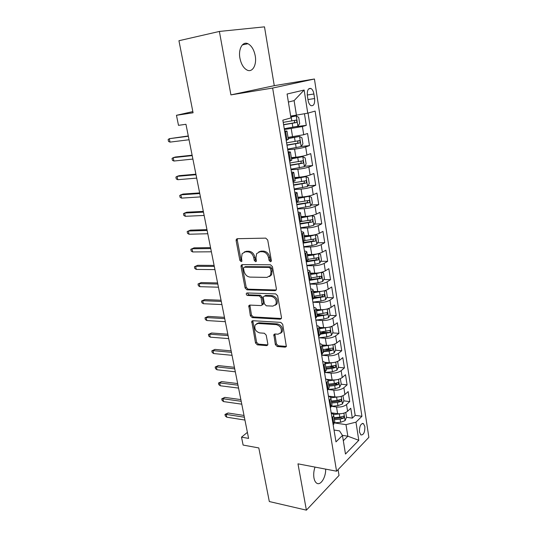 <?xml version="1.0" encoding="UTF-8"?>
<svg xmlns="http://www.w3.org/2000/svg" width="537" height="537" viewBox="0 0 537 537"><rect width="100%" height="100%" fill="white"/><g stroke="black" fill="none" stroke-linecap="round" stroke-linejoin="round"><path stroke-width="0.81" d="M270.433 261.707L271.198 261.264L271.326 260.378L267.708 240.019L265.734 238.126L237.294 238.703L236.327 239.254L236.119 240.61L239.858 260.344L241.173 261.64L241.865 261.25L241.516 257.807L242.147 253.625L245.335 251.833L247.664 251.813C250.759 252.155 252.799 254.149 253.779 257.787L254.249 260.358L255.592 261.673L256.324 261.257L255.981 257.78L256.605 253.645L259.955 251.725L262.351 251.705C265.533 252.048 267.614 254.068 268.594 257.76L269.064 260.371L270.433 261.707M315.011 467.089C313.756 470.774 313.407 474.386 313.957 477.923C314.44 480.501 315.347 482.246 316.682 483.152C320.542 485.992 325.966 477.346 325.664 469.123M255.229 55.828C254.001 49.706 251.571 45.672 247.94 43.725C242.657 41.067 238.133 49.021 239.918 58.157C241.18 64.225 243.583 68.206 247.121 70.099C252.518 72.817 256.941 64.836 255.229 55.828M364.845 426.553L363.428 423.606C360.689 423.445 359.374 426.244 359.475 432.003L360.884 434.93C363.63 435.077 364.952 432.285 364.845 426.553M275.36 344.613L277.24 346.506L285.207 347.164L286.355 346.546L282.704 324.294L280.777 322.381L252.793 320.71L251.759 321.26L255.525 343.002L257.357 344.855L266.627 345.627L267.715 345.049L267.842 344.002L266.198 335.115L264.332 333.235L259.7 332.906C255.686 331.571 254.162 328.926 255.129 324.966L257.935 323.469L276.347 324.617C280.428 325.892 282.012 328.543 281.106 332.571L278.079 334.215L274.971 333.994L273.857 334.591L275.36 344.613L276.421 343.875L278.3 345.761L286.416 346.419M219.385 31.441L230.917 94.888L274.266 85.665L264.493 26.85L219.385 31.441L178.942 40.725L193.072 112.783L176.465 115.301L178.492 125.343L185.956 124.289L248.597 438.393L241.516 437.152L243.113 445.066L258.8 447.932L269.319 501.545L306.392 510.15L339.035 475.446L338.068 469.633M230.917 94.888L272.642 88.055L336.578 471.204L297.975 463.84L306.392 510.15M275.112 290.645L276.233 290.014L276.394 288.832L272.454 266.688L270.494 264.781L242.194 264.634L241.207 265.191L241.019 266.466L245.094 287.96L246.953 289.805L275.112 290.645L276.24 289.993M277.629 295.8L281.489 317.474L281.348 318.582L280.213 319.206L252.209 317.615L250.363 315.763L248.819 305.634L249.839 305.083L261.042 305.58L262.11 304.996L261.143 297.76L259.25 295.887L247.57 295.471C246.496 295.128 246.1 294.424 246.382 293.343L247.094 292.954L275.696 293.893L277.629 295.8M346.519 417.309L352.319 418.128L350.768 408.241L347.593 411.241L346.533 404.569C343.989 406.509 340.653 407.321 336.531 407.006L331.658 406.361M338.599 400.199L339.444 400.307M343.834 400.857L349.721 401.602L348.151 391.587L344.935 394.494L343.861 387.734C341.29 389.614 337.934 390.426 333.786 390.157L328.342 389.513M334.719 383.485L336.652 383.7M341.096 384.197L347.09 384.868L345.499 374.719L342.244 377.531L341.156 370.678C338.558 372.497 335.175 373.302 331.007 373.087L325.194 372.49M330.195 366.529L333.752 366.872M338.317 367.315L344.425 367.912L342.807 357.629L339.512 360.334L338.411 353.393C335.786 355.152 332.376 355.95 328.194 355.789L322.072 355.252M325.355 349.392L330.685 349.822M335.497 350.218L341.727 350.728L340.089 340.31L336.753 342.915L335.632 335.88C332.974 337.578 329.543 338.37 325.341 338.256L318.877 337.793M320.166 332.067L327.12 332.531M332.631 332.9L338.988 333.323L337.33 322.764L333.947 325.261L332.819 318.132C330.127 319.757 326.671 320.549 322.448 320.495L315.87 320.126M317.159 314.709L322.643 314.991M329.725 315.347L336.216 315.675L334.531 304.982L331.107 307.365L329.96 300.143C327.241 301.7 323.764 302.479 319.522 302.485L312.917 302.224M314.266 297.136L317.615 297.25M326.771 297.572L333.403 297.8L331.698 286.953L328.235 289.228L327.067 281.905C324.321 283.395 320.811 284.167 316.555 284.234L309.916 284.08M311.118 279.321L312.138 279.341M323.764 279.555L330.55 279.676L328.825 268.688L325.315 270.843L324.14 263.419C321.354 264.835 317.823 265.6 313.541 265.728L306.882 265.687M320.717 261.297L327.664 261.311L325.912 250.168L322.354 252.202L321.16 244.677C318.347 246.02 314.789 246.778 310.487 246.966L303.801 247.04M317.609 242.798L324.737 242.69L322.959 231.393L319.361 233.306L318.146 225.674C315.3 226.936 311.715 227.695 307.392 227.943L300.68 228.138M314.447 224.05L321.77 223.808L319.965 212.357L316.32 214.142L315.091 206.403C312.205 207.591 308.594 208.336 304.251 208.651L297.511 208.967M311.232 205.047L318.756 204.671L316.931 193.058L313.232 194.709L311.99 186.863C309.07 187.963 305.432 188.709 301.069 189.084L294.303 189.527M307.956 185.789L315.709 185.258L313.856 173.485L310.111 175.002L308.842 167.041C305.889 168.061 302.224 168.793 297.84 169.242L291.047 169.813M304.62 166.269L312.615 165.577L310.735 153.629L306.936 155.012L305.654 146.937C302.667 147.87 298.968 148.595 294.565 149.111L287.745 149.816M301.21 146.48L309.473 145.614L307.567 133.498L303.72 134.733L288.02 137.418M347.593 411.241C345.056 413.208 341.733 414.02 337.612 413.685L331.181 412.792M344.935 394.494C342.371 396.4 339.028 397.212 334.887 396.924L328.422 396.125M342.244 377.531C339.653 379.37 336.283 380.176 332.128 379.941L326.791 379.364M339.512 360.334C336.894 362.119 333.504 362.918 329.322 362.737L324.677 362.3M336.753 342.915C334.101 344.633 330.685 345.432 326.489 345.298L322.119 344.955M333.947 325.261C331.275 326.912 327.825 327.704 323.61 327.63L319.233 327.355M331.107 307.365C328.402 308.95 324.932 309.735 320.696 309.715L316.306 309.513M328.235 289.228C325.496 290.745 321.999 291.524 317.743 291.564L313.333 291.43M325.315 270.843C322.542 272.286 319.025 273.058 314.749 273.158L310.319 273.105M322.354 252.202C319.555 253.578 316.004 254.343 311.715 254.498L307.265 254.518M319.361 233.306C316.521 234.602 312.95 235.36 308.634 235.582L304.17 235.683M316.32 214.142C313.447 215.357 309.849 216.109 305.513 216.398L301.029 216.579M313.232 194.709C310.332 195.844 306.701 196.589 302.351 196.945L297.847 197.207M310.111 175.002C307.171 176.055 303.512 176.794 299.136 177.21L294.618 177.559M306.936 155.012C303.962 155.978 300.277 156.71 295.88 157.2L291.343 157.63M307.352 95.613L308.07 100.231C308.567 102.97 309.534 104.775 310.97 105.648C313.729 106.178 314.944 103.816 314.608 98.56L313.91 94.002C313.42 91.223 312.44 89.39 310.97 88.504C308.218 87.974 307.01 90.344 307.352 95.613M272.642 88.055L314.434 79.006L368.865 437.34L336.578 471.204M352.319 418.128L355.179 415.356L361.925 416.289L315.118 111.099L307.748 113.173L290.671 116.106M361.925 416.289L355.964 422.169L358.797 440.3L345.479 454.04L342.472 435.473L335.981 441.87L282.851 120.174L290.96 117.898L287.087 94.022L304.137 90.035L307.748 113.173M296.531 126.571L306.291 125.363L302.418 126.537L284.395 129.538M288.342 139.365L286.181 140.365M284.63 130.961L286.98 131.075L284.785 131.907M333.175 424.868L334.766 421.834M331.262 413.295C332.873 413.792 333.692 414.544 333.732 415.557L332.041 418.021M330.336 407.69L331.96 404.77M328.443 396.232C330.054 396.689 330.879 397.407 330.906 398.38L329.188 400.756M327.463 390.278L329.114 387.472M325.583 378.934C327.208 379.357 328.026 380.035 328.047 380.961L326.301 383.25M324.543 372.631L326.234 369.939M322.69 361.408C324.314 361.797 325.133 362.428 325.147 363.314L323.368 365.502M321.589 354.742L323.314 352.165M319.757 343.64C321.381 343.989 322.2 344.579 322.207 345.419L320.394 347.52M318.595 336.605L320.354 334.148M316.783 325.63C318.414 325.939 319.226 326.489 319.22 327.281L317.387 329.275M315.555 318.213L317.354 315.884M313.769 307.372C315.4 307.641 316.212 308.144 316.199 308.882L314.333 310.782M312.474 299.559L314.306 297.364M310.708 288.859C312.346 289.087 313.158 289.55 313.138 290.235L311.232 292.027M309.352 280.65L311.218 278.589M307.607 270.091C309.252 270.279 310.057 270.688 310.024 271.326L308.09 273.004M306.184 261.465L308.09 259.539M304.466 251.054C306.11 251.195 306.916 251.558 306.875 252.142L304.902 253.712M302.969 242.006L304.915 240.227M301.277 231.749C302.928 231.843 303.727 232.159 303.68 232.682L301.673 234.145M299.706 222.264L301.693 220.633M298.042 212.169C299.7 212.216 300.498 212.477 300.431 212.947L298.391 214.29M296.404 202.241L298.431 200.751M294.759 192.306C296.424 192.306 297.216 192.514 297.142 192.924L295.068 194.146M293.048 181.915L295.115 180.586M291.43 172.149C293.095 172.108 293.887 172.263 293.806 172.612L291.692 173.706M289.638 161.295L291.752 160.127M288.054 151.709L290.416 151.998L288.262 152.958M309.473 145.614L305.654 146.937M312.615 165.577L308.842 167.041M315.709 185.258L311.99 186.863M318.756 204.671L315.091 206.403M321.77 223.808L318.146 225.674M324.737 242.69L321.16 244.677M327.664 261.311L324.14 263.419M330.55 279.676L327.067 281.905M333.403 297.8L329.96 300.143M336.216 315.675L332.819 318.132M338.988 333.323L335.632 335.88M341.727 350.728L338.411 353.393M344.425 367.912L341.156 370.678M347.09 384.868L343.861 387.734M349.721 401.602L346.533 404.569M355.179 415.356L308.043 113.092M306.291 125.363L304.472 113.797M342.391 435.353L347.842 436.212L345.982 424.633L334.739 422.975M296.458 115.327L294.101 100.627L288.389 102.05M274.266 85.665L314.434 79.006M247.396 432.359L241.516 437.152M192.837 111.589L176.465 115.301M343.318 440.729L347.842 436.212L358.797 440.3M334.027 430.036L339.538 430.889L342.472 435.473M270.648 261.68L271.131 261.365M345.982 424.633L355.964 422.169M294.101 100.627L304.137 90.035M271.286 261.069L270.185 259.78L269.722 257.169C268.742 253.484 266.667 251.47 263.486 251.128L262.351 251.705M258.794 251.9L261.089 251.148L263.486 251.128M244.288 251.981L246.483 251.262L248.812 251.242C251.907 251.585 253.941 253.571 254.914 257.203L255.39 259.774L256.424 261.036M236.327 239.254L237.495 238.71L237.28 240.066L241.006 259.767L241.979 260.995M242.328 264.634L242.16 265.875L246.215 287.329L248.074 289.175L276.213 289.993M270.561 268.742L269.191 267.413L244.369 267.225L243.664 267.614L243.536 268.5L244.04 271.165C245 274.716 247.007 276.696 250.061 277.105L266.996 277.394L270.487 275.4L271.044 271.474L270.561 268.742L271.675 268.131L270.312 266.808L269.191 267.413M244.832 266.983L245.51 266.627L270.312 266.808M269.527 276.548L271.601 274.776L272.158 270.863L271.044 271.474M271.675 268.131L272.158 270.863M249.873 305.083L251.464 315.085L253.31 316.937L281.388 318.508M262.244 304.915L263.211 304.331L263.365 303.177L262.251 297.109L260.358 295.236L248.691 294.833L247.57 295.471M247.403 292.96L248.691 294.833M272.93 306.11L275.911 304.452C276.917 300.27 275.34 297.558 271.158 296.303L264.56 296.075L263.486 296.672L263.331 297.84L264.446 303.935L266.345 305.815L272.93 306.11M275.306 305.251L276.998 303.774C278.012 299.599 276.427 296.894 272.259 295.645L271.158 296.303M264.499 296.075L265.667 295.417L272.259 295.645M274.877 333.994L276.421 343.875M280.603 333.282L282.173 331.846C283.08 327.825 281.495 325.18 277.421 323.905L276.347 324.617M256.699 323.63L259.029 322.777L277.421 323.905M252.793 320.71L256.605 342.277L258.438 344.13L267.701 344.888L266.627 345.627M284.261 128.726L297.86 126.229L299.68 123.537L298.7 117.381L296.209 115.932L290.819 117.032M296.209 115.932L290.792 116.865M283.617 124.826L296.209 122.59C297.095 121.839 297.095 121.02 296.216 120.134L283.207 122.355M294.048 120.496C294.927 121.463 294.833 122.268 293.752 122.906L283.583 124.631M188.286 135.955L169.303 138.687L188.346 136.25M170.007 142.117L168.531 141.453L168.135 139.553L169.303 138.687L170.007 142.117L189.044 139.754M287.624 149.098L301.123 146.608L302.922 143.869L301.948 137.801L299.498 136.458L288.208 138.58M299.498 136.458L288.174 138.338M286.986 145.245L299.498 143.05C300.364 142.298 300.378 141.493 299.525 140.627L286.583 142.815M297.444 140.989C298.21 141.969 298.075 142.741 297.048 143.312L286.946 144.99M290.94 169.175L304.345 166.698L306.117 163.906L305.164 157.925L302.74 156.69L291.537 158.811M302.74 156.69L291.484 158.509M290.316 165.383L302.734 163.214C303.593 162.469 303.606 161.671 302.787 160.825L289.92 162.98M300.78 161.194C301.438 162.167 301.277 162.912 300.297 163.436L290.262 165.054M294.209 188.97L307.52 186.5L309.265 183.661L308.325 177.767L305.936 176.633L294.813 178.761M305.936 176.633L294.753 178.391M293.591 185.231L305.929 183.097C306.768 182.352 306.788 181.566 305.996 180.741L293.202 182.862M304.049 181.117C304.62 182.077 304.439 182.795 303.499 183.271L293.531 184.842M297.431 208.484L310.648 206.027L312.373 203.14L311.447 197.327L309.084 196.3L298.048 198.428M309.084 196.3L297.975 197.999M296.827 204.798L309.077 202.704C309.903 201.959 309.93 201.18 309.164 200.375L296.437 202.462M307.258 200.757C307.755 201.697 307.553 202.389 306.661 202.832L296.753 204.349M192.125 155.2L175.438 156.999L173.216 157.65L192.206 155.609M173.914 161.033L172.431 160.328L172.041 158.455L173.216 157.65L173.914 161.033L192.897 159.066M195.911 174.189L179.271 175.653L177.076 176.358L196.012 174.706M177.76 179.7L176.284 178.955L175.901 177.103L177.076 176.358L177.76 179.7L196.69 178.116M199.643 192.917L183.05 194.052L180.882 194.824L199.771 193.542M181.56 198.119L180.083 197.334L179.707 195.502L180.882 194.824L181.56 198.119L200.442 196.904M203.328 211.403L186.782 212.216L184.641 213.041L203.476 212.128M185.312 216.297L183.835 215.471L183.459 213.666L184.641 213.041L185.312 216.297L204.141 215.451M300.613 227.735L308.936 226.547L313.729 225.285L315.434 222.352L314.521 216.619L312.192 215.686L301.237 217.827M312.192 215.686L310.889 215.74M309.426 215.995L301.156 217.331M300.015 224.097L312.185 222.029C312.99 221.291 313.024 220.526 312.286 219.734L301.029 221.593M310.42 220.13L309.775 222.117L299.928 223.58M206.967 229.641L190.467 230.145L188.353 231.024L207.134 230.467M189.011 234.233L187.534 233.373L187.171 231.595L188.353 231.024L189.011 234.233L207.785 233.743M303.747 246.711L312.024 245.577L316.776 244.268L318.454 241.301L317.555 235.642L315.259 234.81L310.487 236.099L304.378 236.951M315.259 234.81L314.695 234.823M311.433 235.374L304.284 236.394M303.157 243.127L315.246 241.093C316.038 240.354 316.078 239.596 315.367 238.824L304.949 240.556M313.527 239.227L312.843 241.133L303.063 242.549M210.558 247.644L194.105 247.839L192.011 248.772L210.746 248.564M192.669 251.947L191.192 251.048L190.83 249.289L192.011 248.772L192.669 251.947L211.39 251.799M190.83 249.289L194.105 247.839M306.842 265.432L315.065 264.338L319.777 263.002L321.435 259.989L320.549 254.41L318.28 253.665L313.548 254.988L307.479 255.807M312.756 254.471L307.379 255.196M306.258 261.895L318.266 259.895L318.401 257.646L308.063 259.364M316.588 258.062L315.877 259.888L306.654 261.197M214.102 265.406L197.69 265.305L195.629 266.292L214.303 266.426M196.273 269.426L194.797 268.493L194.441 266.755L195.629 266.292L196.273 269.426L214.941 269.614M194.441 266.755L197.69 265.305M320.958 272.434L316.568 273.628L310.534 274.414M314.89 273.158L310.426 273.742M321.428 272.319L323.496 272.917L324.375 278.421L322.737 281.475L318.065 282.845L309.889 283.892M309.862 280.334L321.24 278.435L321.394 276.219L311.111 277.918M319.213 276.199C319.958 276.998 319.844 277.73 318.864 278.394L310.983 279.488M217.599 282.945L201.234 282.556L199.193 283.59L217.821 284.053M199.831 286.684L198.361 285.718L198.005 283.999L199.193 283.59L199.831 286.684L218.445 287.201M198.005 283.999L201.234 282.556M323.556 290.96L313.548 292.759M317.3 291.551L313.433 292.034M324.576 290.712L326.409 291.175L327.275 296.605L325.657 299.693L321.019 301.103L312.896 302.109M313.977 298.458L324.18 296.726L324.348 294.531L314.118 296.223M322.2 294.491C322.891 295.29 322.764 296.008 321.811 296.646L314.353 297.659M276.031 304.372L276.649 304.298M221.049 300.25L204.738 299.579L202.718 300.666L221.291 301.452M203.348 303.72L201.878 302.72L201.529 301.029L202.718 300.666L203.348 303.72L221.909 304.56M201.529 301.029L204.738 299.579M326.107 309.231L316.528 310.863M319.777 309.674L316.4 310.084M327.691 308.842L329.282 309.191L330.134 314.548L328.537 317.669L323.939 319.112L315.863 320.079M317.387 316.434L327.08 314.769L327.255 312.601L317.085 314.273M327.08 314.769L317.307 315.628M224.459 317.34L208.188 316.394L206.201 317.535L224.714 318.629M206.819 320.542L205.349 319.515L205.006 317.844L206.201 317.535L206.819 320.542L225.325 321.697M205.006 317.844L208.188 316.394M328.624 327.255L319.461 328.725M322.281 327.543L319.327 327.892M330.785 326.718L332.114 326.959L332.96 332.249L331.376 335.41L326.818 336.88L318.79 337.807M320.361 334.209L329.94 332.571L330.127 330.423L320.012 332.088M329.94 332.571L327.59 332.416L320.22 333.363M227.822 334.209L211.598 333L209.631 334.182L228.097 335.585M210.249 337.155L208.779 336.095L208.437 334.444L209.631 334.182L210.249 337.155L228.702 338.619M208.437 334.444L211.598 333M331.114 345.029L322.354 346.345M324.811 345.17L322.213 345.466M333.86 344.345L334.913 344.499L335.746 349.715L334.182 352.91L329.664 354.413L321.683 355.299M323.247 351.755L329.127 351.104L332.759 350.137L332.96 348.01L322.905 349.661M332.759 350.137L330.416 349.943L323.099 350.862M231.145 350.869L214.968 349.399L213.028 350.627L231.434 352.326M213.632 353.561L212.162 352.467L211.826 350.842L213.028 350.627L213.632 353.561L232.031 355.319M211.826 350.842L214.968 349.399M333.571 362.562L325.214 363.73M327.355 362.549L325.046 362.804M336.907 361.723L337.672 361.804L338.491 366.952L336.947 370.181L332.463 371.718L324.65 372.55M326.093 369.073L331.933 368.449L335.544 367.469L335.753 365.368L325.751 367.006M335.544 367.469L333.209 367.241L325.939 368.127M234.421 367.315L218.297 365.59L216.377 366.865L234.729 368.859M216.975 369.765L215.512 368.644L215.176 367.033L216.377 366.865L216.975 369.765L235.32 371.812M215.176 367.033L218.297 365.59M336.008 379.854L328.047 380.887M329.899 379.699L327.617 379.941M339.961 378.84L340.391 378.887L341.203 383.968L339.679 387.231L335.229 388.788L328.362 389.493M340.391 378.887L339.928 378.853M328.899 386.163L334.712 385.566L338.29 384.573L338.511 382.492L334.376 383.519L328.563 384.123M338.29 384.573L335.967 384.311L328.738 385.17M237.663 383.559L221.586 381.585L219.687 382.908L237.985 385.183M220.277 385.767L218.814 384.62L218.485 383.029L219.687 382.908L220.277 385.767L238.569 388.097M218.485 383.029L221.586 381.585M338.417 396.91L330.805 397.823M332.437 396.621L329.953 396.87M342.948 395.729L343.881 400.756L342.378 404.052L337.961 405.643L331.732 406.254M331.671 403.025L337.444 402.455L341.002 401.454L341.23 399.394L337.122 400.441L331.342 401.018M341.002 401.454L338.693 401.159L331.504 401.991M240.865 399.602L224.828 397.387L222.956 398.749L241.2 401.3M223.54 401.582L222.076 400.401L221.747 398.83L222.956 398.749L223.54 401.582L241.778 404.18M221.747 398.83L224.828 397.387M340.807 413.738L333.383 414.557M334.967 413.315L332.081 413.597M345.747 412.45L346.526 417.336L345.036 420.659L340.659 422.277L334.786 422.827M334.41 419.672L340.149 419.128L343.68 418.122L343.915 416.081L339.827 417.142L334.081 417.685M343.68 418.122L341.378 417.793L334.229 418.591M244.02 415.45L228.037 413L226.184 414.396L244.375 417.222M226.762 417.195L225.298 415.987L224.976 414.436L226.184 414.396L226.762 417.195L244.939 420.062M224.976 414.436L228.037 413M337.612 413.685L336.531 407.006M334.887 396.924L333.786 390.157M332.128 379.941L331.007 373.087M329.322 362.737L328.194 355.789M326.489 345.298L325.341 338.256M323.61 327.63L322.448 320.495M320.696 309.715L319.522 302.485M317.743 291.564L316.555 284.234M314.749 273.158L313.541 265.728M311.715 254.498L310.487 246.966M308.634 235.582L307.392 227.943M305.513 216.398L304.251 208.651M302.351 196.945L301.069 189.084M299.136 177.21L297.84 169.242M295.88 157.2L294.565 149.111M292.578 136.895L291.242 128.692M287.04 140.09L285.65 131.646M333.873 424.203L332.752 417.37M331.047 407.046L329.906 400.119M328.181 389.661L327.026 382.639M325.274 372.034L324.1 364.912M322.328 354.165L321.139 346.949M319.347 336.048L318.139 328.731M316.32 317.682L315.091 310.265M313.246 299.055L312.004 291.531M310.131 280.166L308.876 272.541M306.976 261.009L305.701 253.269M303.774 241.583L302.479 233.729M300.525 221.868L299.21 213.901M297.223 201.872L295.894 193.79M293.88 181.58L292.531 173.377M290.483 160.986L289.114 152.669M303.72 134.733L302.418 126.537M307.271 95.009L313.91 94.002M307.963 99.54L314.608 98.56M269.722 257.169L268.594 257.76M261.089 251.148L259.955 251.725M255.39 259.774L254.249 260.358M254.914 257.203L253.779 257.787M248.812 251.242L247.664 251.813M246.483 251.262L245.335 251.833M241.006 259.767L239.858 260.344M237.28 240.066L236.119 240.61M270.185 259.78L269.064 260.371M248.074 289.175L246.953 289.805M246.215 287.329L245.094 287.96M242.16 265.875L241.019 266.466M245.51 266.627L244.369 267.225M281.287 318.508L280.213 319.206M253.31 316.937L252.209 317.615M251.464 315.085L250.363 315.763M249.772 306.137L248.665 306.795M263.365 303.177L262.264 303.841M262.251 297.109L261.143 297.76M260.358 295.236L259.25 295.887M265.667 295.417L264.56 296.075M274.796 334.94L273.729 335.665M259.029 322.777L257.935 323.469M258.438 344.13L257.357 344.855M256.605 342.277L255.525 343.002M252.712 321.697L251.618 322.381M286.261 346.412L285.207 347.164M278.3 345.761L277.24 346.506M297.907 126.161L296.27 115.965M291.819 120.906L291.182 116.972M292.853 127.296L292.222 123.382M293.752 122.906L296.209 122.59M301.17 146.541L299.559 136.492M295.142 141.419L294.511 137.539M296.162 147.715L295.538 143.856M297.048 143.312L299.498 143.05M304.385 166.624L302.801 156.717M298.418 161.637L297.8 157.818M299.424 167.846L298.807 164.04M300.297 163.436L302.734 163.214M307.56 186.426L305.996 176.66M301.646 181.566L301.042 177.801M302.64 187.688L302.036 183.943M303.499 183.271L305.929 183.097M310.688 205.953L309.144 196.32M304.835 201.221L304.231 197.509M305.815 207.255L305.211 203.563M306.661 202.832L309.077 202.704M313.776 225.211L312.252 215.713M307.976 220.6L307.379 216.935M308.936 226.547L308.345 222.902M309.775 222.117L312.185 222.029M316.817 244.194L315.313 234.83M311.071 239.703L310.487 236.099M312.024 245.577L311.44 241.979M312.843 241.133L315.246 241.093M319.817 262.922L318.34 253.686M314.125 258.552L313.548 254.988M315.065 264.338L314.487 260.794M315.877 259.888L318.266 259.895M322.777 281.395L321.327 272.346M317.139 277.139L316.568 273.628M318.065 282.845L317.495 279.347M318.864 278.394L321.24 278.435M325.697 299.619L324.281 290.786M320.106 295.471L319.549 292.007M321.019 301.103L320.461 297.652M321.811 296.646L324.18 296.726M328.577 317.595L327.194 308.976M323.039 313.554L322.489 310.138M323.939 319.112L323.388 315.709M331.416 335.33L330.074 326.926M325.932 331.403L325.382 328.026M326.818 336.88L326.274 333.524M334.222 352.829L332.906 344.633M328.785 349.003L328.248 345.68M329.664 354.413L329.127 351.104M336.988 370.1L335.706 362.106M331.598 366.375L331.067 363.093M332.463 371.718L331.933 368.449M339.72 387.143L338.471 379.344M334.376 383.519L333.853 380.283M335.229 388.788L334.712 385.566M342.418 403.972L341.196 396.36M337.122 400.441L336.605 397.246M337.961 405.643L337.444 402.455M345.076 420.572L343.888 413.154M339.827 417.142L339.317 413.987M340.659 422.277L340.149 419.128M242.341 44.907L247.94 43.725M362.28 423.438L363.428 423.606M288.362 139.479L286.98 131.075M291.779 160.281L290.416 151.998M295.149 180.774L293.806 172.612M298.465 200.972L297.142 192.924M301.734 220.875L300.431 212.947M304.962 240.502L303.68 232.682M308.144 259.848L306.875 252.142M311.279 278.918L310.024 271.326M314.367 297.726L313.138 290.235M317.414 316.273L316.199 308.882M320.421 334.564L319.22 327.281M323.388 352.608L322.207 345.419M326.308 370.402L325.147 363.314M329.194 387.956L328.047 380.961M332.041 405.274L330.906 398.38M334.853 422.364L333.732 415.557M308.688 88.86L310.97 88.504M242.281 264.634L241.207 265.191M271.601 274.776L270.487 275.4M249.752 305.083L248.819 305.634M263.211 304.331L262.11 304.996M247.067 292.954L246.382 293.343M276.998 303.774L275.911 304.452M274.743 334.001L273.857 334.591M282.173 331.846L281.106 332.571M252.645 320.71L251.759 321.26M295.055 120.288L296.216 120.134M298.632 140.728L299.525 140.627M302.036 160.899L302.787 160.825M305.338 180.788L305.996 180.741M308.567 200.408L309.164 200.375M311.735 219.754L312.286 219.734M314.843 238.831L315.367 238.824M317.904 257.646L318.401 257.646M320.925 276.206L321.394 276.219M323.898 294.518L324.348 294.531M326.832 312.581L327.255 312.601M329.725 330.396L330.127 330.423M332.578 347.983L332.96 348.01M335.39 365.335L335.753 365.368M338.169 382.458L338.511 382.492"/></g></svg>

